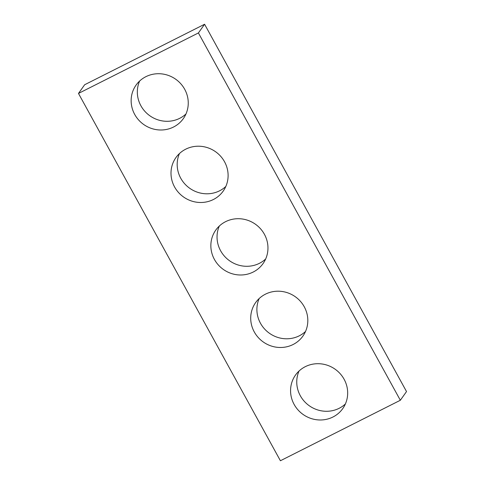 <?xml version="1.0" encoding="UTF-8"?>
<svg xmlns="http://www.w3.org/2000/svg" width="485" height="485" viewBox="0 0 485 485"><rect width="100%" height="100%" fill="white"/><g stroke="black" fill="none" stroke-linecap="round" stroke-linejoin="round"><path stroke-width="0.73" d="M400.337 400.264L280.409 460.75L78.479 93.435L84.663 84.736L204.591 24.25L406.521 391.565L400.337 400.264L198.407 32.95L204.591 24.25M173.533 127.022A28.967 27.718 -144.6 0 0 183.312 118.643A28.967 27.718 -144.6 0 0 175.758 79.267A28.967 27.718 -144.6 0 0 136.085 85.075A28.967 27.718 -144.6 0 0 138.607 119.947A28.967 27.718 -144.6 0 0 173.533 127.022M139.619 81.037A28.967 27.718 -144.6 0 0 146.749 113.248A28.967 27.718 -144.6 0 0 179.717 118.322A28.967 27.718 -144.6 0 0 185.961 113.975M213.388 199.517A28.967 27.718 -144.6 0 0 223.167 191.138A28.967 27.718 -144.6 0 0 215.613 151.763A28.967 27.718 -144.6 0 0 175.94 157.57A28.967 27.718 -144.6 0 0 178.462 192.442A28.967 27.718 -144.6 0 0 213.388 199.517M179.474 153.533A28.967 27.718 -144.6 0 0 186.604 185.743A28.967 27.718 -144.6 0 0 219.572 190.817A28.967 27.718 -144.6 0 0 225.816 186.47M253.243 272.018A28.967 27.718 -144.6 0 0 263.022 263.634A28.967 27.718 -144.6 0 0 255.468 224.258A28.967 27.718 -144.6 0 0 215.795 230.066A28.967 27.718 -144.6 0 0 218.317 264.937A28.967 27.718 -144.6 0 0 253.243 272.018M219.329 226.034A28.967 27.718 -144.6 0 0 226.459 258.238A28.967 27.718 -144.6 0 0 259.426 263.319A28.967 27.718 -144.6 0 0 265.671 258.966M293.098 344.514A28.967 27.718 -144.6 0 0 302.876 336.129A28.967 27.718 -144.6 0 0 295.323 296.753A28.967 27.718 -144.6 0 0 255.65 302.561A28.967 27.718 -144.6 0 0 258.172 337.433A28.967 27.718 -144.6 0 0 293.098 344.514M259.184 298.53A28.967 27.718 -144.6 0 0 266.313 330.734A28.967 27.718 -144.6 0 0 299.281 335.814A28.967 27.718 -144.6 0 0 305.526 331.467M332.952 417.009A28.967 27.718 -144.6 0 0 342.731 408.625A28.967 27.718 -144.6 0 0 335.177 369.249A28.967 27.718 -144.6 0 0 295.504 375.063A28.967 27.718 -144.6 0 0 298.026 409.928A28.967 27.718 -144.6 0 0 332.952 417.009M299.039 371.025A28.967 27.718 -144.6 0 0 306.168 403.229A28.967 27.718 -144.6 0 0 339.136 408.309A28.967 27.718 -144.6 0 0 345.381 403.963M78.479 93.435L198.407 32.95"/></g></svg>

